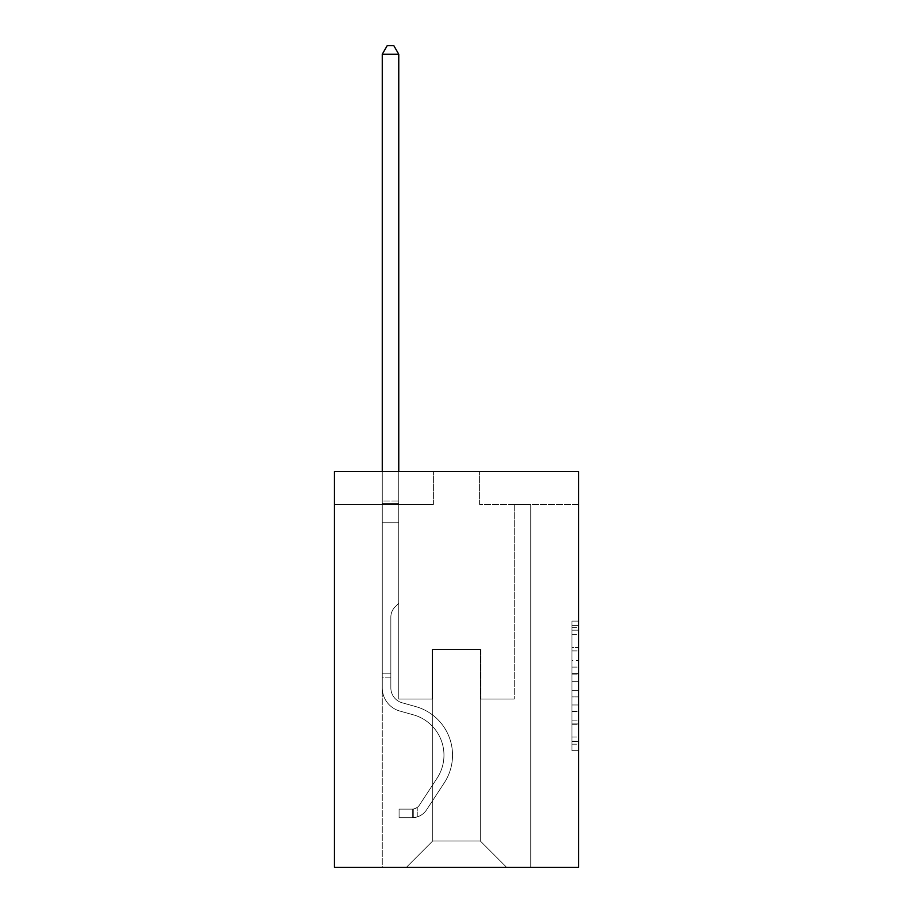 <?xml version="1.0" encoding="UTF-8"?>
<svg xmlns="http://www.w3.org/2000/svg" width="913" height="913" viewBox="0 0 913 913"><rect width="100%" height="100%" fill="white"/><g stroke="black" fill="none" stroke-linecap="round" stroke-linejoin="round"><path stroke-width="0.68" stroke-dasharray="4.57 3.42" d="M571.983 660.613L571.983 681.349L578.58 681.349L578.58 744.175L578.58 627.585L578.58 681.349L571.983 681.349L571.983 625.645L571.983 750.657L571.983 621.102L571.983 741.584L578.58 741.584L571.983 741.584L578.58 741.584L571.983 741.584L571.983 720.859L571.983 750.657L578.58 750.657L578.58 621.102L578.58 741.265L578.58 690.411L571.983 690.411L578.58 690.411L578.58 720.859L578.58 630.175L571.983 630.175L578.58 630.175L578.58 750.657L578.58 627.585L578.58 750.657L571.983 750.657L571.983 621.102L578.58 621.102L578.58 627.585L578.58 621.102L578.58 627.585L578.58 621.102L578.58 625.645L578.58 621.102L571.983 621.102L571.983 630.175L578.58 630.175L571.983 630.175L571.983 660.613L578.58 660.613M578.58 673.577L578.58 667.095L578.58 673.577L571.983 673.577L571.983 647.5L571.983 724.26L571.983 704.984L578.58 704.984L571.983 704.984L571.983 750.657L578.58 750.657L571.983 750.657L578.58 750.657L571.983 750.657L571.983 621.102L578.58 621.102L571.983 621.102L578.58 621.102L571.983 621.102L571.983 673.577L578.58 673.577M578.58 471.416L578.58 867.35L334.42 867.35L334.42 471.416L433.401 471.416L334.42 471.416L334.42 504.41L433.401 504.41L334.42 504.41L334.42 471.416L578.58 471.416L479.599 471.416L578.58 471.416L578.58 504.41L578.58 471.416M382.262 867.35L530.738 867.35L530.738 504.41L514.236 504.41L530.738 504.41L514.236 504.41L530.738 504.41L514.236 504.41L530.738 504.41L514.236 504.41L530.738 504.41L514.236 504.41L530.738 504.41L514.236 504.41L530.738 504.41L514.236 504.41L530.738 504.41L514.236 504.41L530.738 504.41L514.236 504.41L530.738 504.41L514.236 504.41L530.738 504.41L514.236 504.41L530.738 504.41L514.236 504.41L530.738 504.41L530.738 867.35L530.738 504.41L530.738 867.35L530.738 504.41L530.738 867.35L530.738 504.41L530.738 867.35L530.738 504.41L530.738 867.35L530.738 504.41L530.738 867.35L530.738 504.41L530.738 867.35L530.738 504.41L530.738 867.35L530.738 504.41L530.738 867.35L530.738 504.41L530.738 867.35L530.738 504.41L530.738 867.35L530.738 504.41L530.738 867.35L382.262 867.35L406.353 867.35L382.262 867.35L406.353 867.35L382.262 867.35L406.353 867.35L382.262 867.35L406.353 867.35L382.262 867.35L406.353 867.35L382.262 867.35L406.353 867.35L382.262 867.35L406.353 867.35L382.262 867.35L406.353 867.35L382.262 867.35L406.353 867.35L382.262 867.35L406.353 867.35L382.262 867.35L406.353 867.35L382.262 867.35L382.262 504.41L398.764 504.41L382.262 504.41L398.764 504.41L382.262 504.41L398.764 504.41L382.262 504.41L398.764 504.41L382.262 504.41L398.764 504.41L382.262 504.41L398.764 504.41L382.262 504.41L398.764 504.41L382.262 504.41L398.764 504.41L382.262 504.41L398.764 504.41L382.262 504.41L398.764 504.41L382.262 504.41L398.764 504.41L382.262 504.41L398.764 504.41L382.262 504.41L382.262 867.35M578.58 504.41L479.599 504.41L578.58 504.41M432.739 840.953L432.739 649.588L432.739 840.953L432.739 649.588L480.261 649.588L480.261 840.953L432.739 840.953L406.353 867.35L432.739 840.953L432.739 649.588L432.739 840.953L432.739 649.588L432.089 649.588L432.089 699.073L398.764 699.073L398.764 504.41L398.764 699.073L398.764 504.41L398.764 699.073L398.764 504.41L398.764 699.073L398.764 504.41L398.764 699.073L398.764 504.41L398.764 699.073L398.764 504.41L398.764 699.073L398.764 504.41L398.764 699.073L398.764 504.41L398.764 699.073L398.764 504.41L398.764 699.073L398.764 504.41L398.764 699.073L398.764 504.41L398.764 699.073L398.764 504.41L398.764 699.073L432.089 699.073L398.764 699.073L432.089 699.073L398.764 699.073L432.089 699.073L398.764 699.073L432.089 699.073L398.764 699.073L432.089 699.073L398.764 699.073L432.089 699.073L398.764 699.073L432.089 699.073L398.764 699.073L432.089 699.073L398.764 699.073L432.089 699.073L398.764 699.073L432.089 699.073L398.764 699.073L432.089 699.073L398.764 699.073L432.089 699.073L432.089 649.588L432.089 699.073L432.089 649.588L432.089 699.073L432.089 649.588L432.089 699.073L432.089 649.588L432.089 699.073L432.089 649.588L432.089 699.073L432.089 649.588L432.089 699.073L432.089 649.588L432.089 699.073L432.089 649.588L432.089 699.073L432.089 649.588L432.089 699.073L432.089 649.588L432.089 699.073L432.089 649.588L432.089 699.073L432.089 649.588L432.739 649.588L432.089 649.588L432.739 649.588L432.089 649.588L432.739 649.588L432.089 649.588L432.739 649.588L432.089 649.588L432.739 649.588L432.089 649.588L432.739 649.588L432.089 649.588L432.739 649.588L432.089 649.588L432.739 649.588L432.089 649.588L432.739 649.588L432.089 649.588L432.739 649.588L432.089 649.588L432.739 649.588L432.089 649.588L432.739 649.588L432.739 840.953L406.353 867.35L432.739 840.953L432.739 649.588L432.739 840.953L406.353 867.35L432.739 840.953L432.739 649.588L432.739 840.953L406.353 867.35L432.739 840.953L432.739 649.588L432.739 840.953L406.353 867.35L432.739 840.953L432.739 649.588L432.739 840.953L406.353 867.35L432.739 840.953L432.739 649.588L432.739 840.953L406.353 867.35L432.739 840.953L432.739 649.588L432.739 840.953L406.353 867.35L432.739 840.953L432.739 649.588L432.739 840.953L406.353 867.35L432.739 840.953L432.739 649.588L432.739 840.953L406.353 867.35L432.739 840.953L432.739 649.588L432.739 840.953L406.353 867.35L432.739 840.953L406.353 867.35L432.739 840.953L480.261 840.953L480.261 649.588L480.261 840.953L506.647 867.35L480.261 840.953L480.261 649.588L480.261 840.953L506.647 867.35L480.261 840.953L480.261 649.588L480.261 840.953L506.647 867.35L480.261 840.953L480.261 649.588L480.261 840.953L506.647 867.35L480.261 840.953L480.261 649.588L480.261 840.953L506.647 867.35L480.261 840.953L480.261 649.588L480.261 840.953L506.647 867.35L480.261 840.953L480.261 649.588L480.261 840.953L506.647 867.35L480.261 840.953L480.261 649.588L480.261 840.953L506.647 867.35L480.261 840.953L480.261 649.588L480.261 840.953L506.647 867.35L480.261 840.953L480.261 649.588L480.261 840.953L506.647 867.35L480.261 840.953L480.261 649.588L480.261 840.953L506.647 867.35L480.261 840.953L480.261 649.588L480.261 840.953L506.647 867.35L480.261 840.953L480.261 649.588L432.739 649.588L432.739 840.953L406.353 867.35L432.739 840.953M480.911 649.588L480.261 649.588L480.911 649.588L480.261 649.588L480.911 649.588L480.261 649.588L480.911 649.588L480.261 649.588L480.911 649.588L480.261 649.588L480.911 649.588L480.261 649.588L480.911 649.588L480.261 649.588L480.911 649.588L480.261 649.588L480.911 649.588L480.261 649.588L480.911 649.588L480.261 649.588L480.911 649.588L480.261 649.588L480.911 649.588L480.261 649.588L480.911 649.588L480.911 699.073L480.911 649.588M506.647 867.35L480.261 840.953L506.647 867.35M479.599 504.41L479.599 471.416L479.599 504.41M433.401 504.41L433.401 471.416L433.401 504.41M514.236 504.41L514.236 699.073L480.911 699.073L514.236 699.073L480.911 699.073L514.236 699.073L480.911 699.073L514.236 699.073L480.911 699.073L514.236 699.073L480.911 699.073L514.236 699.073L480.911 699.073L514.236 699.073L480.911 699.073L514.236 699.073L480.911 699.073L514.236 699.073L480.911 699.073L514.236 699.073L480.911 699.073L514.236 699.073L480.911 699.073L514.236 699.073L480.911 699.073L514.236 699.073L514.236 504.41M571.983 681.349L578.58 681.349L571.983 681.349M571.983 625.645L571.983 621.102L571.983 625.645L578.58 625.645L571.983 625.645M571.983 723.929L571.983 696.893L571.983 723.929L578.58 723.929L571.983 723.929M571.983 696.893L571.983 690.411L578.58 690.411L571.983 690.411L571.983 696.893L578.58 696.893L571.983 696.893M571.983 647.5L571.983 630.175L571.983 647.5L578.58 647.5L571.983 647.5M571.983 621.102L578.58 621.102L571.983 621.102L571.983 627.585L571.983 621.102L578.58 621.102M571.983 750.657L578.58 750.657L571.983 750.657L571.983 744.175L571.983 750.657M382.262 677.172L382.262 54.232L382.262 522.75L382.262 54.232L398.764 54.232L398.764 500.975L398.764 54.232L382.262 54.232L387.215 45.65L393.811 45.65L387.215 45.65L382.262 54.232L382.262 522.75L382.262 54.232L398.764 54.232L393.811 45.65L398.764 54.232L398.764 522.75L382.262 522.75L382.262 54.232L387.215 45.65L393.811 45.65L387.215 45.65L382.262 54.232L382.262 522.75L382.262 54.232L398.764 54.232L382.262 54.232L387.215 45.65L393.811 45.65L398.764 54.232L393.811 45.65L387.215 45.65L382.262 54.232L382.262 522.75L382.262 54.232L398.764 54.232L398.764 500.975L398.764 54.232L382.262 54.232L387.215 45.65L393.811 45.65L398.764 54.232L393.811 45.65L387.215 45.65L382.262 54.232L382.262 522.75L382.262 54.232L398.764 54.232L398.764 503.44L398.764 54.232L382.262 54.232L387.215 45.65L393.811 45.65L398.764 54.232L393.811 45.65L387.215 45.65L382.262 54.232L382.262 522.75L382.262 54.232L398.764 54.232L398.764 603.265L395.044 606.985A14.334 14.334 0 0 0 390.844 617.12A14.334 14.334 0 0 1 395.044 606.985L398.764 603.265L398.764 522.75L382.262 522.75L382.262 687.866A24.092 24.092 0 0 0 399.883 711.067A24.092 24.092 0 0 1 382.262 687.866L382.262 522.75L398.764 522.75L398.764 54.232L382.262 54.232L387.215 45.65L393.811 45.65L398.764 54.232L393.811 45.65L387.215 45.65L382.262 54.232L382.262 522.75L398.764 522.75L398.764 603.265L395.044 606.985A14.334 14.334 0 0 0 390.844 617.12A14.334 14.334 0 0 1 395.044 606.985L398.764 603.265L398.764 503.44L398.764 522.75L382.262 522.75L382.262 687.866A24.092 24.092 0 0 0 399.883 711.067A24.092 24.092 0 0 1 382.262 687.866L382.262 522.75L398.764 522.75L398.764 603.265L395.044 606.985A14.334 14.334 0 0 0 390.844 617.12A14.334 14.334 0 0 1 395.044 606.985L398.764 603.265L398.764 500.975L398.764 522.75L382.262 522.75L382.262 687.866A24.092 24.092 0 0 0 399.883 711.067A24.092 24.092 0 0 1 382.262 687.866L382.262 522.75L398.764 522.75L398.764 603.265L395.044 606.985A14.334 14.334 0 0 0 390.844 617.12A14.334 14.334 0 0 1 395.044 606.985L398.764 603.265L398.764 54.232L398.764 522.75L382.262 522.75L382.262 687.866A24.092 24.092 0 0 0 399.883 711.067L413.304 714.811L399.883 711.067A24.092 24.092 0 0 1 382.262 687.866L382.262 522.75L398.764 522.75L398.764 603.265L395.044 606.985A14.334 14.334 0 0 0 390.844 617.12A14.334 14.334 0 0 1 395.044 606.985L398.764 603.265L398.764 54.232L382.262 54.232L398.764 54.232L393.811 45.65L398.764 54.232L398.764 522.75L382.262 522.75L382.262 687.866A24.092 24.092 0 0 0 399.883 711.067A24.092 24.092 0 0 1 382.262 687.866L382.262 522.75L398.764 522.75L398.764 603.265L395.044 606.985A14.334 14.334 0 0 0 390.844 617.12A14.334 14.334 0 0 1 395.044 606.985L398.764 603.265L398.764 54.232L382.262 54.232L387.215 45.65L393.811 45.65L387.215 45.65L382.262 54.232L382.262 500.975L382.262 54.232L398.764 54.232L393.811 45.65L398.764 54.232L398.764 522.75L382.262 522.75L382.262 687.866A24.092 24.092 0 0 0 399.883 711.067A24.092 24.092 0 0 1 382.262 687.866L382.262 522.75L398.764 522.75L398.764 603.265L395.044 606.985A14.334 14.334 0 0 0 390.844 617.12A14.334 14.334 0 0 1 395.044 606.985L398.764 603.265L398.764 54.232L382.262 54.232L387.215 45.65L393.811 45.65L387.215 45.65L382.262 54.232L382.262 503.44L382.262 54.232L398.764 54.232L393.811 45.65L398.764 54.232L398.764 522.75L382.262 522.75L382.262 687.866A24.092 24.092 0 0 0 399.883 711.067L413.304 714.811L399.883 711.067A24.092 24.092 0 0 1 382.262 687.866L382.262 522.75L398.764 522.75L398.764 603.265L395.044 606.985A14.334 14.334 0 0 0 390.844 617.12A14.334 14.334 0 0 1 395.044 606.985L398.764 603.265L398.764 54.232L382.262 54.232L387.215 45.65L393.811 45.65L387.215 45.65L382.262 54.232L382.262 687.866A24.092 24.092 0 0 0 399.883 711.067A24.092 24.092 0 0 1 382.262 687.866L382.262 522.75L398.764 522.75L398.764 603.265L395.044 606.985A14.334 14.334 0 0 0 390.844 617.12A14.334 14.334 0 0 1 395.044 606.985L398.764 603.265L398.764 522.75L382.262 522.75L382.262 687.866A24.092 24.092 0 0 0 399.883 711.067A24.092 24.092 0 0 1 382.262 687.866L382.262 522.75L398.764 522.75L398.764 503.44L398.764 603.265L395.044 606.985A14.334 14.334 0 0 0 390.844 617.12A14.334 14.334 0 0 1 395.044 606.985L398.764 603.265L398.764 522.75L382.262 522.75L382.262 687.866A24.092 24.092 0 0 0 399.883 711.067L413.304 714.811A41.907 41.907 0 0 1 437.099 778.161A41.907 41.907 0 0 0 413.304 714.811L399.883 711.067A24.092 24.092 0 0 1 382.262 687.866L382.262 522.75L398.764 522.75L398.764 500.975L398.764 603.265L395.044 606.985A14.334 14.334 0 0 0 390.844 617.12A14.334 14.334 0 0 1 395.044 606.985L398.764 603.265L398.764 522.75L382.262 522.75L382.262 687.866A24.092 24.092 0 0 0 399.883 711.067A24.092 24.092 0 0 1 382.262 687.866L382.262 522.75L398.764 522.75L398.764 54.232L393.811 45.65L398.764 54.232L398.764 603.265L395.044 606.985A14.334 14.334 0 0 0 390.844 617.12A14.334 14.334 0 0 1 395.044 606.985L398.764 603.265L398.764 522.75L382.262 522.75L382.262 687.866L382.262 677.172L390.844 677.172L390.844 673.212L382.262 673.212L390.844 673.212L390.844 687.866L390.844 617.12L390.844 687.866A15.51 15.51 0 0 0 402.188 702.805A15.51 15.51 0 0 1 390.844 687.866L390.844 617.12L390.844 687.866L390.844 673.212L382.262 673.212L390.844 673.212L390.844 687.866A15.51 15.51 0 0 0 402.188 702.805A15.51 15.51 0 0 1 390.844 687.866L390.844 617.12L390.844 687.866A15.51 15.51 0 0 0 402.188 702.805A15.51 15.51 0 0 1 390.844 687.866L390.844 617.12L390.844 687.866L390.844 673.212L382.262 673.212L390.844 673.212L390.844 687.866A15.51 15.51 0 0 0 402.188 702.805L415.609 706.548L402.188 702.805A15.51 15.51 0 0 1 390.844 687.866L390.844 617.12L390.844 687.866A15.51 15.51 0 0 0 402.188 702.805A15.51 15.51 0 0 1 390.844 687.866L390.844 617.12L390.844 687.866L390.844 673.212L382.262 673.212L390.844 673.212L390.844 687.866A15.51 15.51 0 0 0 402.188 702.805A15.51 15.51 0 0 1 390.844 687.866L390.844 617.12L390.844 687.866A15.51 15.51 0 0 0 402.188 702.805L415.609 706.548L402.188 702.805A15.51 15.51 0 0 1 390.844 687.866L390.844 617.12L390.844 687.866L390.844 673.212L382.262 673.212L390.844 673.212L390.844 687.866A15.51 15.51 0 0 0 402.188 702.805A15.51 15.51 0 0 1 390.844 687.866L390.844 617.12L390.844 687.866A15.51 15.51 0 0 0 402.188 702.805A15.51 15.51 0 0 1 390.844 687.866L390.844 617.12L390.844 687.866L390.844 673.212L382.262 673.212L390.844 673.212L390.844 687.866A15.51 15.51 0 0 0 402.188 702.805L415.609 706.548L402.188 702.805A15.51 15.51 0 0 1 390.844 687.866L390.844 617.12L390.844 687.866A15.51 15.51 0 0 0 402.188 702.805A15.51 15.51 0 0 1 390.844 687.866L390.844 617.12L390.844 687.866L390.844 677.172L382.262 677.172M412.288 817.728A17.484 17.484 0 0 0 426.576 809.831L444.266 782.863A50.477 50.477 0 0 0 415.609 706.548A50.477 50.477 0 0 1 444.266 782.863A50.477 50.477 0 0 0 415.609 706.548L402.188 702.805A15.51 15.51 0 0 1 390.844 687.866A15.51 15.51 0 0 0 402.188 702.805L415.609 706.548L402.188 702.805A15.51 15.51 0 0 1 390.844 687.866A15.51 15.51 0 0 0 402.188 702.805A15.51 15.51 0 0 1 390.844 687.866A15.51 15.51 0 0 0 402.188 702.805L415.609 706.548L402.188 702.805A15.51 15.51 0 0 1 390.844 687.866A15.51 15.51 0 0 0 402.188 702.805L415.609 706.548A50.477 50.477 0 0 1 444.266 782.863A50.477 50.477 0 0 0 415.609 706.548L402.188 702.805A15.51 15.51 0 0 1 390.844 687.866A15.51 15.51 0 0 0 402.188 702.805A15.51 15.51 0 0 1 390.844 687.866A15.51 15.51 0 0 0 402.188 702.805L415.609 706.548L402.188 702.805A15.51 15.51 0 0 1 390.844 687.866A15.51 15.51 0 0 0 402.188 702.805L415.609 706.548L402.188 702.805A15.51 15.51 0 0 1 390.844 687.866A15.51 15.51 0 0 0 402.188 702.805A15.51 15.51 0 0 1 390.844 687.866A15.51 15.51 0 0 0 402.188 702.805L415.609 706.548A50.477 50.477 0 0 1 444.266 782.863L426.576 809.831L444.266 782.863A50.477 50.477 0 0 0 415.609 706.548L402.188 702.805A15.51 15.51 0 0 1 390.844 687.866A15.51 15.51 0 0 0 402.188 702.805L415.609 706.548L402.188 702.805A15.51 15.51 0 0 1 390.844 687.866A15.51 15.51 0 0 0 402.188 702.805A15.51 15.51 0 0 1 390.844 687.866A15.51 15.51 0 0 0 402.188 702.805L415.609 706.548L402.188 702.805A15.51 15.51 0 0 1 390.844 687.866A15.51 15.51 0 0 0 402.188 702.805L415.609 706.548A50.477 50.477 0 0 1 444.266 782.863A50.477 50.477 0 0 0 415.609 706.548L402.188 702.805L415.609 706.548A50.477 50.477 0 0 1 444.266 782.863A50.477 50.477 0 0 0 415.609 706.548L402.188 702.805L415.609 706.548A50.477 50.477 0 0 1 444.266 782.863L426.576 809.831L444.266 782.863A50.477 50.477 0 0 0 415.609 706.548L402.188 702.805L415.609 706.548A50.477 50.477 0 0 1 444.266 782.863A50.477 50.477 0 0 0 415.609 706.548L402.188 702.805L415.609 706.548A50.477 50.477 0 0 1 444.266 782.863A50.477 50.477 0 0 0 415.609 706.548L402.188 702.805L415.609 706.548A50.477 50.477 0 0 1 444.266 782.863L426.576 809.831A17.484 17.484 0 0 1 417.241 816.907A17.484 17.484 0 0 0 426.576 809.831L444.266 782.863A50.477 50.477 0 0 0 415.609 706.548L402.188 702.805L415.609 706.548A50.477 50.477 0 0 1 444.266 782.863A50.477 50.477 0 0 0 415.609 706.548L402.188 702.805L415.609 706.548A50.477 50.477 0 0 1 444.266 782.863A50.477 50.477 0 0 0 415.609 706.548L402.188 702.805L415.609 706.548A50.477 50.477 0 0 1 444.266 782.863L426.576 809.831L444.266 782.863A50.477 50.477 0 0 0 415.609 706.548A50.477 50.477 0 0 1 444.266 782.863A50.477 50.477 0 0 0 415.609 706.548A50.477 50.477 0 0 1 444.266 782.863L426.576 809.831L444.266 782.863A50.477 50.477 0 0 0 415.609 706.548A50.477 50.477 0 0 1 444.266 782.863L426.576 809.831A17.484 17.484 0 0 1 417.241 816.907C412.151 817.991 412.151 817.991 417.241 816.907C412.151 817.991 412.151 817.991 417.241 816.907A17.484 17.484 0 0 0 426.576 809.831L444.266 782.863A50.477 50.477 0 0 0 415.609 706.548A50.477 50.477 0 0 1 444.266 782.863A50.477 50.477 0 0 0 415.609 706.548A50.477 50.477 0 0 1 444.266 782.863L426.576 809.831L444.266 782.863A50.477 50.477 0 0 0 415.609 706.548A50.477 50.477 0 0 1 444.266 782.863L426.576 809.831L444.266 782.863A50.477 50.477 0 0 0 415.609 706.548A50.477 50.477 0 0 1 444.266 782.863A50.477 50.477 0 0 0 415.609 706.548A50.477 50.477 0 0 1 444.266 782.863L426.576 809.831A17.484 17.484 0 0 1 417.241 816.907C412.151 817.991 412.151 817.991 417.241 816.907C412.151 817.991 412.151 817.991 417.241 816.907A17.484 17.484 0 0 0 426.576 809.831L444.266 782.863A50.477 50.477 0 0 0 415.609 706.548A50.477 50.477 0 0 1 444.266 782.863L426.576 809.831L444.266 782.863A50.477 50.477 0 0 0 415.609 706.548A50.477 50.477 0 0 1 444.266 782.863A50.477 50.477 0 0 0 415.609 706.548A50.477 50.477 0 0 1 444.266 782.863L426.576 809.831L444.266 782.863A50.477 50.477 0 0 0 415.609 706.548A50.477 50.477 0 0 1 444.266 782.863L426.576 809.831A17.484 17.484 0 0 1 417.241 816.907C412.151 817.991 412.151 817.991 417.241 816.907C412.151 817.991 412.151 817.991 417.241 816.907A17.484 17.484 0 0 0 426.576 809.831L444.266 782.863L426.576 809.831A17.484 17.484 0 0 1 417.241 816.907C412.151 817.991 412.151 817.991 417.241 816.907C412.151 817.991 412.151 817.991 417.241 816.907A17.484 17.484 0 0 0 426.576 809.831L444.266 782.863L426.576 809.831A17.484 17.484 0 0 1 417.241 816.907C412.151 817.991 412.151 817.991 417.241 816.907C412.151 817.991 412.151 817.991 417.241 816.907A17.484 17.484 0 0 0 426.576 809.831L444.266 782.863L426.576 809.831A17.484 17.484 0 0 1 417.241 816.907C412.151 817.991 412.151 817.991 417.241 816.907C412.151 817.991 412.151 817.991 417.241 816.907A17.484 17.484 0 0 0 426.576 809.831L444.266 782.863L426.576 809.831A17.484 17.484 0 0 1 417.241 816.907C412.151 817.991 412.151 817.991 417.241 816.907C412.151 817.991 412.151 817.991 417.241 816.907A17.484 17.484 0 0 0 426.576 809.831L444.266 782.863L426.576 809.831A17.484 17.484 0 0 1 417.241 816.907C412.151 817.991 412.151 817.991 417.241 816.907C412.151 817.991 412.151 817.991 417.241 816.907A17.484 17.484 0 0 0 426.576 809.831L444.266 782.863L426.576 809.831A17.484 17.484 0 0 1 417.241 816.907C412.151 817.991 412.151 817.991 417.241 816.907C412.151 817.991 412.151 817.991 417.241 816.907A17.484 17.484 0 0 0 426.576 809.831L444.266 782.863L426.576 809.831A17.484 17.484 0 0 1 417.241 816.907C412.151 817.991 412.151 817.991 417.241 816.907C412.151 817.991 412.151 817.991 417.241 816.907A17.484 17.484 0 0 0 426.576 809.831L444.266 782.863L426.576 809.831A17.484 17.484 0 0 1 417.241 816.907C412.151 817.991 412.151 817.991 417.241 816.907C412.151 817.991 412.151 817.991 417.241 816.907A17.484 17.484 0 0 0 426.576 809.831A17.484 17.484 0 0 1 412.288 817.728L412.288 809.146A8.913 8.913 0 0 0 419.409 805.129L437.099 778.161A41.907 41.907 0 0 0 413.304 714.811L399.883 711.067A24.092 24.092 0 0 1 382.262 687.866A24.092 24.092 0 0 0 399.883 711.067L413.304 714.811L399.883 711.067A24.092 24.092 0 0 1 382.262 687.866A24.092 24.092 0 0 0 399.883 711.067A24.092 24.092 0 0 1 382.262 687.866A24.092 24.092 0 0 0 399.883 711.067L413.304 714.811A41.907 41.907 0 0 1 437.099 778.161A41.907 41.907 0 0 0 413.304 714.811L399.883 711.067A24.092 24.092 0 0 1 382.262 687.866A24.092 24.092 0 0 0 399.883 711.067L413.304 714.811L399.883 711.067A24.092 24.092 0 0 1 382.262 687.866A24.092 24.092 0 0 0 399.883 711.067A24.092 24.092 0 0 1 382.262 687.866A24.092 24.092 0 0 0 399.883 711.067L413.304 714.811L399.883 711.067A24.092 24.092 0 0 1 382.262 687.866A24.092 24.092 0 0 0 399.883 711.067L413.304 714.811A41.907 41.907 0 0 1 437.099 778.161L419.409 805.129L437.099 778.161A41.907 41.907 0 0 0 413.304 714.811L399.883 711.067A24.092 24.092 0 0 1 382.262 687.866A24.092 24.092 0 0 0 399.883 711.067A24.092 24.092 0 0 1 382.262 687.866A24.092 24.092 0 0 0 399.883 711.067L413.304 714.811L399.883 711.067A24.092 24.092 0 0 1 382.262 687.866A24.092 24.092 0 0 0 399.883 711.067L413.304 714.811L399.883 711.067A24.092 24.092 0 0 1 382.262 687.866A24.092 24.092 0 0 0 399.883 711.067A24.092 24.092 0 0 1 382.262 687.866A24.092 24.092 0 0 0 399.883 711.067L413.304 714.811A41.907 41.907 0 0 1 437.099 778.161A41.907 41.907 0 0 0 413.304 714.811L399.883 711.067A24.092 24.092 0 0 1 382.262 687.866A24.092 24.092 0 0 0 399.883 711.067L413.304 714.811A41.907 41.907 0 0 1 437.099 778.161A41.907 41.907 0 0 0 413.304 714.811L399.883 711.067L413.304 714.811A41.907 41.907 0 0 1 437.099 778.161L419.409 805.129L437.099 778.161A41.907 41.907 0 0 0 413.304 714.811L399.883 711.067L413.304 714.811A41.907 41.907 0 0 1 437.099 778.161A41.907 41.907 0 0 0 413.304 714.811L399.883 711.067L413.304 714.811A41.907 41.907 0 0 1 437.099 778.161A41.907 41.907 0 0 0 413.304 714.811L399.883 711.067L413.304 714.811A41.907 41.907 0 0 1 437.099 778.161L419.409 805.129A8.913 8.913 0 0 1 417.241 807.412C412.242 809.717 412.242 809.717 417.241 807.412C412.242 809.717 412.242 809.717 417.241 807.412A8.913 8.913 0 0 0 419.409 805.129L437.099 778.161A41.907 41.907 0 0 0 413.304 714.811L399.883 711.067L413.304 714.811A41.907 41.907 0 0 1 437.099 778.161A41.907 41.907 0 0 0 413.304 714.811L399.883 711.067L413.304 714.811A41.907 41.907 0 0 1 437.099 778.161A41.907 41.907 0 0 0 413.304 714.811L399.883 711.067L413.304 714.811A41.907 41.907 0 0 1 437.099 778.161L419.409 805.129L437.099 778.161A41.907 41.907 0 0 0 413.304 714.811A41.907 41.907 0 0 1 437.099 778.161A41.907 41.907 0 0 0 413.304 714.811A41.907 41.907 0 0 1 437.099 778.161L419.409 805.129L437.099 778.161A41.907 41.907 0 0 0 413.304 714.811A41.907 41.907 0 0 1 437.099 778.161L419.409 805.129A8.913 8.913 0 0 1 417.241 807.412C412.242 809.717 412.242 809.717 417.241 807.412C412.242 809.717 412.242 809.717 417.241 807.412A8.913 8.913 0 0 0 419.409 805.129L437.099 778.161A41.907 41.907 0 0 0 413.304 714.811A41.907 41.907 0 0 1 437.099 778.161A41.907 41.907 0 0 0 413.304 714.811A41.907 41.907 0 0 1 437.099 778.161L419.409 805.129L437.099 778.161A41.907 41.907 0 0 0 413.304 714.811A41.907 41.907 0 0 1 437.099 778.161L419.409 805.129L437.099 778.161A41.907 41.907 0 0 0 413.304 714.811A41.907 41.907 0 0 1 437.099 778.161A41.907 41.907 0 0 0 413.304 714.811A41.907 41.907 0 0 1 437.099 778.161L419.409 805.129A8.913 8.913 0 0 1 417.241 807.412C412.242 809.717 412.242 809.717 417.241 807.412C412.242 809.717 412.242 809.717 417.241 807.412A8.913 8.913 0 0 0 419.409 805.129L437.099 778.161A41.907 41.907 0 0 0 413.304 714.811A41.907 41.907 0 0 1 437.099 778.161L419.409 805.129L437.099 778.161A41.907 41.907 0 0 0 413.304 714.811A41.907 41.907 0 0 1 437.099 778.161A41.907 41.907 0 0 0 413.304 714.811A41.907 41.907 0 0 1 437.099 778.161L419.409 805.129L437.099 778.161A41.907 41.907 0 0 0 413.304 714.811A41.907 41.907 0 0 1 437.099 778.161L419.409 805.129A8.913 8.913 0 0 1 417.241 807.412C412.242 809.717 412.242 809.717 417.241 807.412C412.242 809.717 412.242 809.717 417.241 807.412A8.913 8.913 0 0 0 419.409 805.129L437.099 778.161L419.409 805.129A8.913 8.913 0 0 1 417.241 807.412C412.242 809.717 412.242 809.717 417.241 807.412C412.242 809.717 412.242 809.717 417.241 807.412A8.913 8.913 0 0 0 419.409 805.129L437.099 778.161L419.409 805.129A8.913 8.913 0 0 1 417.241 807.412C412.242 809.717 412.242 809.717 417.241 807.412C412.242 809.717 412.242 809.717 417.241 807.412A8.913 8.913 0 0 0 419.409 805.129L437.099 778.161L419.409 805.129A8.913 8.913 0 0 1 417.241 807.412C412.242 809.717 412.242 809.717 417.241 807.412C412.242 809.717 412.242 809.717 417.241 807.412A8.913 8.913 0 0 0 419.409 805.129L437.099 778.161L419.409 805.129A8.913 8.913 0 0 1 417.241 807.412C412.242 809.717 412.242 809.717 417.241 807.412C412.242 809.717 412.242 809.717 417.241 807.412A8.913 8.913 0 0 0 419.409 805.129L437.099 778.161L419.409 805.129A8.913 8.913 0 0 1 417.241 807.412C412.242 809.717 412.242 809.717 417.241 807.412C412.242 809.717 412.242 809.717 417.241 807.412A8.913 8.913 0 0 0 419.409 805.129L437.099 778.161L419.409 805.129A8.913 8.913 0 0 1 417.241 807.412C412.242 809.717 412.242 809.717 417.241 807.412C412.242 809.717 412.242 809.717 417.241 807.412A8.913 8.913 0 0 0 419.409 805.129L437.099 778.161L419.409 805.129A8.913 8.913 0 0 1 417.241 807.412C412.242 809.717 412.242 809.717 417.241 807.412C412.242 809.717 412.242 809.717 417.241 807.412A8.913 8.913 0 0 0 419.409 805.129L437.099 778.161L419.409 805.129A8.913 8.913 0 0 1 417.241 807.412C412.242 809.717 412.242 809.717 417.241 807.412C412.242 809.717 412.242 809.717 417.241 807.412A8.913 8.913 0 0 0 419.409 805.129A8.913 8.913 0 0 1 412.288 809.146L412.288 817.728L399.084 817.728L412.288 817.728A17.484 17.484 0 0 0 426.576 809.831A17.484 17.484 0 0 1 412.288 817.728L412.288 809.146L399.084 809.146L412.288 809.146A8.913 8.913 0 0 0 419.409 805.129A8.913 8.913 0 0 1 412.288 809.146L412.288 817.728L399.084 817.728L399.084 809.146L399.084 817.728L412.288 817.728A17.484 17.484 0 0 0 426.576 809.831A17.484 17.484 0 0 1 412.288 817.728L412.288 809.146L399.084 809.146L412.288 809.146A8.913 8.913 0 0 0 419.409 805.129A8.913 8.913 0 0 1 412.288 809.146L412.288 817.728L399.084 817.728L399.084 809.146L399.084 817.728L412.288 817.728A17.484 17.484 0 0 0 426.576 809.831A17.484 17.484 0 0 1 412.288 817.728L412.288 809.146L399.084 809.146L412.288 809.146A8.913 8.913 0 0 0 419.409 805.129A8.913 8.913 0 0 1 412.288 809.146L412.288 817.728L399.084 817.728L399.084 809.146L399.084 817.728L412.288 817.728A17.484 17.484 0 0 0 426.576 809.831A17.484 17.484 0 0 1 412.288 817.728L412.288 809.146L399.084 809.146L412.288 809.146A8.913 8.913 0 0 0 419.409 805.129A8.913 8.913 0 0 1 412.288 809.146L412.288 817.728L399.084 817.728L399.084 809.146L399.084 817.728L412.288 817.728A17.484 17.484 0 0 0 426.576 809.831A17.484 17.484 0 0 1 412.288 817.728L412.288 809.146L399.084 809.146L412.288 809.146A8.913 8.913 0 0 0 419.409 805.129A8.913 8.913 0 0 1 412.288 809.146L412.288 817.728L399.084 817.728L399.084 809.146L399.084 817.728L412.288 817.728A17.484 17.484 0 0 0 426.576 809.831A17.484 17.484 0 0 1 412.288 817.728L412.288 809.146L399.084 809.146L412.288 809.146A8.913 8.913 0 0 0 419.409 805.129A8.913 8.913 0 0 1 412.288 809.146L412.288 817.728L399.084 817.728L399.084 809.146L399.084 817.728L412.288 817.728A17.484 17.484 0 0 0 426.576 809.831A17.484 17.484 0 0 1 412.288 817.728L412.288 809.146L399.084 809.146L412.288 809.146A8.913 8.913 0 0 0 419.409 805.129A8.913 8.913 0 0 1 412.288 809.146L412.288 817.728L399.084 817.728L399.084 809.146L399.084 817.728L412.288 817.728A17.484 17.484 0 0 0 426.576 809.831A17.484 17.484 0 0 1 412.288 817.728L412.288 809.146L399.084 809.146L412.288 809.146A8.913 8.913 0 0 0 419.409 805.129A8.913 8.913 0 0 1 412.288 809.146L412.288 817.728L399.084 817.728L399.084 809.146L399.084 817.728L412.288 817.728A17.484 17.484 0 0 0 426.576 809.831A17.484 17.484 0 0 1 412.288 817.728L412.288 809.146L399.084 809.146L412.288 809.146A8.913 8.913 0 0 0 419.409 805.129A8.913 8.913 0 0 1 412.288 809.146L412.288 817.728L399.084 817.728L399.084 809.146L399.084 817.728L412.288 817.728A17.484 17.484 0 0 0 426.576 809.831A17.484 17.484 0 0 1 412.288 817.728L412.288 809.146L399.084 809.146L412.288 809.146A8.913 8.913 0 0 0 419.409 805.129A8.913 8.913 0 0 1 412.288 809.146L412.288 817.728L399.084 817.728L399.084 809.146L399.084 817.728L412.288 817.728A17.484 17.484 0 0 0 426.576 809.831A17.484 17.484 0 0 1 412.288 817.728L412.288 809.146L399.084 809.146L412.288 809.146A8.913 8.913 0 0 0 419.409 805.129A8.913 8.913 0 0 1 412.288 809.146L412.288 817.728L399.084 817.728L399.084 809.146L399.084 817.728L412.288 817.728M382.262 471.416L382.262 54.232L398.764 54.232L382.262 54.232L387.215 45.65L393.811 45.65L387.215 45.65L382.262 54.232L382.262 500.975L382.262 54.232L398.764 54.232L393.811 45.65L398.764 54.232L398.764 500.975L398.764 54.232L382.262 54.232L387.215 45.65L393.811 45.65L387.215 45.65L382.262 54.232L398.764 54.232L393.811 45.65L398.764 54.232L398.764 471.416M399.084 809.146L411.957 809.146L399.084 809.146L399.084 817.728L399.084 809.146M382.262 500.975L382.262 503.44L382.262 500.975L398.764 500.975L382.262 500.975M417.241 816.907C412.151 817.991 412.151 817.991 417.241 816.907C412.151 817.991 412.151 817.991 417.241 816.907L417.241 807.412L417.241 816.907M398.764 54.232L393.811 45.65L387.215 45.65L382.262 54.232M571.983 720.859L578.58 720.859L571.983 720.859M571.983 711.136L578.58 711.136M571.983 650.901L578.58 650.901L571.983 650.901M571.983 627.585L578.58 627.585M571.983 744.175L578.58 744.175M571.983 737.053L578.58 737.053M571.983 634.706L578.58 634.706M571.983 674.867L578.58 674.867L571.983 674.867M571.983 711.467L578.58 711.467L571.983 711.467M571.983 724.26L578.58 724.26L571.983 724.26M571.983 667.095L578.58 667.095L571.983 667.095M382.262 503.44L398.764 503.44L382.262 503.44M571.983 741.265L578.58 741.265M571.983 741.584L578.58 741.584M571.983 630.175L578.58 630.175M413.281 809.044L413.281 817.671L413.281 809.044"/><path stroke-width="1.37" d="M578.58 471.416L578.58 867.35L334.42 867.35L334.42 471.416L578.58 471.416M398.764 471.416L398.764 54.232L382.262 54.232L382.262 471.416M382.262 54.232L387.215 45.65L393.811 45.65L398.764 54.232"/></g></svg>
